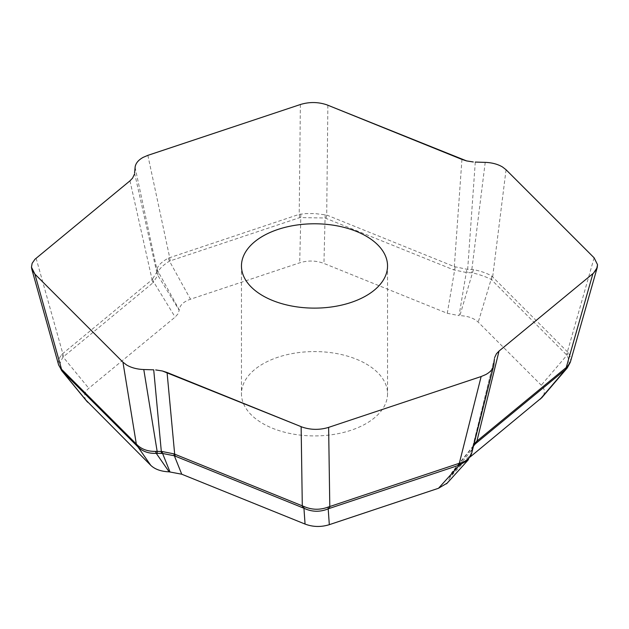 <?xml version="1.0" encoding="UTF-8"?>
<svg xmlns="http://www.w3.org/2000/svg" width="629" height="629" viewBox="0 0 629 629"><rect width="100%" height="100%" fill="white"/><g stroke="black" fill="none" stroke-linecap="round" stroke-linejoin="round"><path stroke-width="0.47" stroke-dasharray="3.15 2.36" d="M570.322 362.265C571.101 359.356 570.424 356.163 568.301 352.68L491.823 276.123C487.231 273.324 481.099 271.154 473.433 269.621L466.812 269.22L454.327 266.633L326.703 215.039L314.917 213.569L305.961 213.601L299.207 214.347L168.336 258.142C162.07 261.609 158.319 265.139 157.069 268.756L156.621 272.436L152.092 279.669A10.434 6.982 -129.5 0 0 153.083 282.704L157.8 275.29L158.209 271.736C159.601 268.52 163.359 264.982 169.476 261.129L299.813 217.587L325.059 217.996L453.635 269.841L466.411 272.522L472.741 272.868C480.312 274.818 486.437 276.988 491.123 279.37L566.926 355.212C569.567 360.331 569.772 364.458 567.539 367.611M129.975 180.83L152.092 279.669L61.752 354.426C58.859 358.286 57.821 361.817 58.646 365.017M471.821 452.77L472.088 451.245A10.434 8.507 5.2 0 1 470.885 453.839L468.44 459.587M493.907 364.513L472.088 451.245L472.56 447.4L473.999 444.098M366.149 363.932A73.043 42.174 180 0 1 387.543 393.746A73.043 42.174 180 0 1 314.5 435.921A73.043 42.174 180 0 1 241.457 393.746A73.043 42.174 180 0 1 286.549 354.787A73.043 42.174 180 0 1 366.149 363.932M86.039 400.241C83.492 396.05 84.404 392.071 88.783 388.297L175.137 317.095L177.999 313.863L179.194 310.294L157.8 275.29A10.434 8.971 -168.4 0 1 156.621 272.436M157.069 268.756A10.434 9.293 -161.3 0 0 158.209 271.736L179.234 309.83C179.839 305.175 183.597 301.637 190.501 299.215L299.687 262.82C307.982 260.257 316.065 260.461 323.943 263.433L447.266 313.289L459.044 315.632L466.812 269.22M473.433 269.621L459.854 315.656C467.913 316.002 474.038 318.172 478.237 322.158L541.27 385.2C545.115 389.233 545.39 393.298 542.08 397.386M470.201 456.929L453.863 470.398L451.874 472.387L449.806 477.199L471.2 450.694L470.885 453.839M471.931 452.275A10.434 7.336 11.8 0 1 470.791 454.452L449.766 477.67L447.243 483.072M61.28 370.159C58.992 366.88 59.613 362.501 63.128 357.02L153.083 282.704M135.093 167.385L156.912 269.558A10.434 8.507 -174.8 0 0 158.115 272.223M134.575 173.117L156.692 271.964A10.434 8.507 -174.8 0 0 157.895 274.637M152.572 279.229A10.434 6.66 -136.6 0 0 153.751 282.083L175.137 317.095M36.097 258.236L62.735 353.356A10.434 6.982 -129.5 0 0 63.718 356.391M61.752 354.426A10.434 6.204 -144.2 0 0 63.128 357.02L88.783 388.297M473.668 445.395L471.2 450.694A10.434 7.918 9.1 0 0 472.379 448.312M494.425 358.782L472.308 448.831A10.434 8.507 5.2 0 1 471.105 451.433M485.218 162.368L471.844 269.416A10.434 0.448 -88.3 0 1 471.781 272.742M475.288 162.07L467.669 269.291A10.434 0.448 -88.3 0 1 467.606 272.616M568.301 352.68A10.434 6.526 -30.2 0 1 566.926 355.212L541.27 385.2M594.106 257.796L567.468 351.572A10.434 7.375 -45 0 1 566.422 354.552M506.054 169.744L492.68 276.784A10.434 7.375 -45 0 1 491.642 279.771M491.823 276.123A10.434 7.831 -60 0 1 491.123 279.37L478.237 322.158M455.042 266.877A10.434 5.04 -74.5 0 1 454.633 270.179L447.266 313.289M461.938 159.42L454.327 266.633A10.434 4.89 -68 0 1 453.635 269.841M327.866 105.216L326.703 215.039A10.434 4.89 -68 0 1 326.011 218.247M325.122 214.631A10.434 5.15 -82.3 0 1 325.059 217.996L323.943 263.433M300.866 214.025A10.434 4.489 -94.6 0 0 300.804 217.382L299.687 262.82M300.371 104.524L299.207 214.347A10.434 4.261 -108.4 0 0 299.813 217.587M147.862 155.355L169.681 257.528A10.434 4.261 -108.4 0 0 170.278 260.76M168.336 258.142A10.434 3.9 -120 0 0 169.476 261.129L190.501 299.215M473.503 446.063L453.863 470.398M494.646 357.476L472.56 447.4L473.385 445.733M473.456 445.646L452.062 472.151M241.457 265.949L241.457 393.746M387.543 265.949L387.543 393.746"/><path stroke-width="0.94" d="M142.846 369.49C136.383 369.113 130.903 367.572 126.421 364.867L122.946 362.155L34.894 274.102L122.946 362.155L126.421 364.867C130.903 367.572 136.383 369.113 142.846 369.49L143.782 369.53L142.846 369.49M58.654 365.048L60.699 368.421L137.177 444.9C141.769 449.334 147.901 451.504 155.567 451.402L157.156 451.386A10.434 0.448 91.7 0 0 157.219 453.32L156.259 453.328C148.688 453.674 142.563 451.512 137.877 446.826L62.074 371.024L58.67 365.032M132.57 178.133L129.975 180.83L34.957 259.258L32.126 263.347L31.466 267.207L31.78 269.055L34.894 274.102L31.466 267.207L32.126 263.347L34.957 259.258L129.975 180.83L132.57 178.133L134.394 174.272L132.57 178.133M135.156 166.85C135.817 163.115 138.49 159.955 143.168 157.36L147.862 155.355L300.371 104.524C309.326 101.788 318.172 101.898 326.907 104.846C318.172 101.898 309.326 101.788 300.371 104.524L147.862 155.355L143.168 157.36C138.49 159.955 135.817 163.115 135.156 166.85L134.795 170.726L135.156 166.85M143.782 369.53L149.568 369.703L143.782 369.53L157.156 451.386L162.188 451.52L173.958 453.863L303.878 506.479C311.795 509.938 319.886 510.143 328.134 507.084L459.319 463.274L481.138 376.543L485.832 374.538C490.51 371.943 493.183 368.783 493.844 365.048L494.205 361.172L493.671 365.874C492.751 369.278 490.14 372.164 485.832 374.538L481.138 376.543L328.629 427.374C319.674 430.11 310.828 430 302.093 427.052C310.828 430 319.674 430.11 328.629 427.374L329.793 506.447A10.434 4.261 71.6 0 1 329.187 508.484L328.196 508.861C319.957 512.218 311.866 512.014 303.941 508.248L174.367 455.797L162.589 453.462L157.219 453.32M468.44 459.587L467.677 460.507L458.722 465.303A10.434 4.261 71.6 0 0 459.319 463.274L460.664 462.889C466.702 461.128 470.421 457.763 471.813 452.786M162.392 370.984L302.093 427.052L167.062 372.478L162.392 370.984L155.709 369.931L162.392 370.984M486.154 162.408C492.617 162.785 498.097 164.326 502.579 167.031L506.054 169.744L594.106 257.796L597.534 264.691L594.106 257.796L506.054 169.744L502.579 167.031C498.097 164.326 492.617 162.785 486.154 162.408L479.432 162.196L486.154 162.408M496.43 353.765L499.025 351.068L593.54 273.112L597.212 267.569L597.534 264.691L596.638 269.086L593.54 273.112L499.025 351.068L496.43 353.765L494.606 357.626L496.43 353.765M473.999 444.098L476.908 441.126A10.434 6.982 50.5 0 1 475.917 443.359L473.668 445.395M499.025 351.068L476.908 441.126L567.248 366.683L570.314 362.28L567.24 367.965L565.872 369.215L475.917 443.359M466.608 160.914L326.907 104.846L461.938 159.42L466.608 160.914L473.291 161.968L466.608 160.914M134.575 173.117L134.795 170.726L134.575 173.117M542.08 397.386L470.201 456.929M447.243 483.072L438.499 488.277L329.313 524.672C321.018 527.244 312.935 527.039 305.057 524.067L181.734 474.211L169.146 471.844C161.087 471.491 154.962 469.328 150.763 465.334L86.039 400.241M155.567 451.402A10.434 2.217 87.1 0 0 156.259 453.328L169.146 471.844M153.712 369.828L149.568 369.703L153.712 369.828L161.331 451.512A10.434 0.448 91.7 0 0 161.394 453.446M60.699 368.421A10.434 8.806 132.9 0 0 62.074 371.024L87.73 402.301M34.894 274.102L61.532 369.231A10.434 7.375 135 0 0 62.578 371.511M122.946 362.155L136.32 444.011A10.434 7.375 135 0 0 137.358 446.299M137.177 444.9A10.434 5.865 136.2 0 0 137.877 446.826L150.763 465.334M162.188 451.52A10.434 1.4 89.3 0 0 162.589 453.462L169.956 471.868M173.958 453.863A10.434 3.978 114.1 0 0 174.367 455.797L181.734 474.211M167.062 372.478L174.673 454.162A10.434 4.89 112 0 0 175.365 456.229M301.134 426.682L302.297 505.755A10.434 4.89 112 0 0 302.989 507.823M303.878 506.479A10.434 2.862 116.3 0 0 303.941 508.248L305.057 524.067M328.134 507.084A10.434 2.209 67 0 1 328.196 508.861L329.313 524.672M460.664 462.889A10.434 5.858 76.2 0 1 459.524 465.067L438.499 488.277M494.425 358.782L494.205 361.172L494.425 358.782M476.428 441.511A10.434 7.721 51.8 0 1 475.249 443.893L473.503 446.063M592.903 273.662L566.265 367.446A10.434 6.982 50.5 0 1 565.282 369.679M567.248 366.683A10.434 8.484 53.9 0 1 565.872 369.215L540.217 399.203M475.288 162.07L479.432 162.196L475.288 162.07M262.851 295.772A73.043 42.174 0 0 0 342.451 304.908A73.043 42.174 0 0 0 387.543 265.949A73.043 42.174 0 0 0 366.149 236.127A73.043 42.174 0 0 0 286.549 226.99A73.043 42.174 0 0 0 241.457 265.949A73.043 42.174 0 0 0 262.851 295.772M481.138 376.543L328.629 427.374M458.722 465.303L329.187 508.484M58.583 364.789L31.804 269.157M467.661 460.499L471.813 452.77L493.655 365.944M570.393 362.013L597.188 267.671M87.124 401.672L61.469 370.402M446.535 483.85L467.559 460.64M541.53 398.031L567.185 368.044"/></g></svg>

